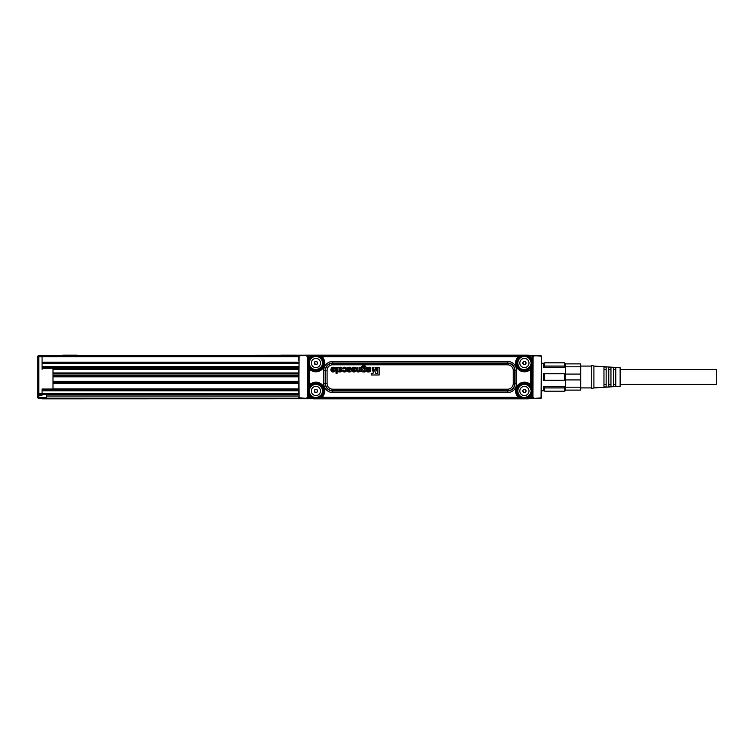 <?xml version="1.0" encoding="UTF-8"?>
<svg xmlns="http://www.w3.org/2000/svg" width="754" height="754" viewBox="0 0 754 754"><rect width="100%" height="100%" fill="white"/><g stroke="black" fill="none" stroke-linecap="round" stroke-linejoin="round"><path stroke-width="1.13" d="M298.867 393.409L298.867 369.13L299.121 397.188M298.867 377L299.121 356.812L298.942 377M298.867 360.591L298.867 356.821M307.208 356.491L306.039 355.586L300.61 355.586L308.461 355.586L299.743 355.586A0.877 0.877 0 0 0 298.867 356.453A0.877 0.877 0 0 1 299.743 355.586A0.877 0.877 0 0 0 298.867 356.453L299.121 356.812M298.867 397.547A0.877 0.877 0 0 0 299.743 398.414A0.877 0.877 0 0 1 298.867 397.547M307.368 356.802L307.415 396.906L307.415 357.094M307.048 356.293L306.115 355.662M299.904 355.586L299.743 355.586A0.877 0.49 90 0 0 299.281 356.152L300.61 355.662M299.234 397.763L306.115 398.338L307.048 397.707M528.761 356.02L306.642 355.879M531.862 355.586L534.19 355.586A0.877 0.877 -90 0 0 533.578 355.841L308.461 355.841L307.613 356.331M540.59 355.586A0.877 0.877 0 0 1 541.457 356.453L540.59 355.586L531.862 356.02M534.19 398.414L306.039 398.414L534.19 398.414A0.877 0.877 -90 0 1 533.578 398.159L532.993 397.584A0.877 0.877 -90 0 1 532.739 396.962L532.72 356.331M544.228 363.23L541.457 363.23L541.457 356.453L541.457 397.547A0.877 0.877 0 0 1 540.59 398.414L528.431 398.414A2.187 1.838 90 0 0 527.329 398.857L491.165 398.857A2.187 2.187 0 0 0 489.855 398.414A2.187 2.187 0 0 1 491.165 398.857L349.168 398.857A2.187 2.187 0 0 1 350.478 398.414A2.187 2.187 0 0 0 349.168 398.857L312.995 398.857A2.187 1.838 90 0 0 311.892 398.414M541.052 397.848L541.457 397.547A0.877 0.877 0 0 1 540.59 398.414L541.052 397.848L534.294 398.414L532.965 397.198M306.115 398.338L299.743 398.414A0.877 0.49 -90 0 1 299.281 397.848M306.039 398.423L306.642 398.121M541.052 356.152L534.209 355.662L533.116 356.491L533.691 355.879M528.431 355.586A2.187 1.838 90 0 1 527.329 355.143L349.168 355.143A2.187 2.187 0 0 0 350.478 355.586A2.187 2.187 90 0 1 349.168 355.143L313.315 355.143M489.855 355.586A2.187 2.187 0 0 0 491.165 355.143A2.187 2.187 0 0 1 489.855 355.586A2.187 2.187 0 0 0 491.165 355.143M311.892 355.586A2.187 1.838 90 0 0 312.995 355.143L38.793 355.586A1.093 1.093 0 0 0 37.7 356.68L37.7 397.33L38.793 398.414L38.793 395.143L37.7 395.143L37.7 397.33L38.793 398.414L46.446 398.414L46.446 394.483L42.073 394.483L298.867 394.483M424.568 355.586L417.867 355.586M445.105 355.36L450.364 355.586M444.172 355.36L439.073 355.586M438.545 355.36L426.274 355.36M422.824 355.36L420.921 355.36M422.004 355.586L419.299 355.36M422.758 355.36L419.281 355.36M415.982 355.586L415.247 355.586M417.537 355.36L416.312 355.586M417.848 355.36L417.085 355.577M414.087 355.36L412.504 355.586M412.485 355.36L411.807 355.586M409.262 355.36L405.558 355.36M403.88 355.586L404.794 355.586M403.899 355.36L396.915 355.36M396.02 355.36L390.515 355.36M393.739 355.36L390.431 355.36M539.723 398.338L534.209 398.338M415.765 398.414L422.457 398.414M450.072 398.64L447.207 398.414M446.585 398.64L449.902 398.64M444.304 398.64L447.207 398.64M436.453 398.414L435.529 398.414M436.434 398.64L443.418 398.64M432.862 398.414L430.741 398.414M432.466 398.64L434.766 398.64M430.779 398.64L429.969 398.64M432.165 398.64L433.795 398.64M426.236 398.64L427.82 398.414M427.838 398.64L428.517 398.414M424.342 398.414L425.086 398.414M422.796 398.64L424.012 398.414M422.476 398.64L423.239 398.414M417.499 398.64L419.431 398.64M418.329 398.414L421.034 398.64M417.565 398.64L420.732 398.64M401.778 398.414L414.078 398.414M396.161 398.64L401.251 398.414M389.969 398.414L395.492 398.64M311.562 356.02L308.461 356.02M533.691 398.121L533.116 397.509M541.08 397.792L541.457 356.821M541.099 356.237L541.212 356.812M532.908 396.906L533.116 356.491M541.212 397.188L541.457 390.77L544.228 390.77M541.457 369.13L541.457 393.409M536 355.586L527.329 355.143L529.299 355.765M528.347 355.143L529.336 355.775L528.384 355.219M527.008 355.143L528.168 355.143M42.073 398.857L311.892 398.772A2.187 2.187 0 0 0 311.44 398.414A2.187 2.187 0 0 1 311.892 398.772L311.892 398.772M539.27 398.414L527.329 398.857L529.299 398.235M528.761 397.98L532.72 397.669M311.562 397.98L307.613 397.669M307.613 357.038L307.613 397.584L306.755 398.159L308.461 397.98M307.613 397.16L307.613 356.84M532.72 396.962L532.72 356.84M533.276 397.707L532.739 396.962L532.739 357.038A0.877 0.877 90 0 1 532.993 356.416L533.276 356.293M311.977 355.143L310.987 355.775M528.431 398.772L529.336 398.225M531.551 386.529L530.788 386.529L530.373 385.53A0.763 0.763 -12.7 0 0 531.513 384.87L531.551 394.191C531.334 396.604 530.024 397.914 527.64 398.15L527.621 398.121C530.005 397.895 531.316 396.585 531.551 394.191L531.57 359.79C531.316 357.424 530.005 356.105 527.621 355.879L519.949 355.879L519.949 356.642L522.871 356.642M530.788 364.55L530.788 367.471L531.551 367.471L531.551 359.809C531.334 357.396 530.024 356.086 527.64 355.86L312.693 355.86C310.299 356.086 308.989 357.396 308.754 359.79L308.782 394.191C308.989 396.604 310.299 397.914 312.693 398.15L527.64 398.15M308.782 386.529L312.062 384.314L309.96 385.52L309.592 384.474L308.82 384.86A0.763 0.763 12.7 0 0 309.96 385.52L308.81 384.87L308.782 394.191C309.008 396.585 310.318 397.895 312.712 398.121L320.375 398.121L320.375 397.358L317.453 397.358M312.693 355.86L312.712 355.879C310.318 356.105 309.008 357.424 308.782 359.809L309.545 359.809L309.545 361.468A6.56 6.56 0 0 1 314.371 356.642L312.712 356.642C310.789 356.831 309.734 357.886 309.545 359.809M530.788 361.468L530.788 359.809C530.599 357.886 529.544 356.831 527.621 356.642L527.64 355.86M518.309 359.488L517.744 359.158L518.941 357.057A0.763 0.763 -102.7 0 0 518.3 355.907L518.941 357.057L519.949 356.642L518.309 359.488A7.05 7.05 0 0 0 527.941 369.121L530.788 367.471L530.364 368.48A0.763 0.763 -167.3 0 1 531.513 369.14L530.373 368.47L528.262 369.686L530.364 368.48L530.741 369.526L530.741 384.474L531.504 384.474L531.504 369.526L528.818 370.638L528.271 369.696A7.7 7.7 0 0 1 517.744 359.158L518.941 357.057L517.904 356.689L517.904 355.926L322.429 355.926L322.429 356.689L321.383 357.057A0.763 0.763 102.7 0 1 322.043 355.916L321.364 357.057L322.599 359.158L323.541 358.612L322.429 356.689L517.904 356.689L516.792 358.612A8.803 8.803 0 0 0 528.818 370.638M531.504 384.474L530.364 385.52L530.741 384.474L528.818 383.362A8.803 8.803 0 0 0 516.792 395.388L517.904 397.311L518.941 396.943L519.949 397.358L519.949 398.121L527.621 398.121L527.621 397.358C529.544 397.169 530.599 396.114 530.788 394.191L531.551 394.191M530.788 389.441L530.788 386.529L527.941 384.879L528.262 384.314L530.373 385.53L528.271 384.304A7.719 7.719 0 0 0 517.734 394.842L518.941 396.943L518.281 398.084A0.763 0.763 -77.3 0 0 518.941 396.943L517.744 394.842L518.309 394.512A7.05 7.05 0 0 1 527.941 384.879M530.788 392.523L530.788 392.532A6.56 6.56 0 0 1 525.953 397.358L527.621 397.358M522.88 397.358L522.871 397.358A6.56 6.56 0 0 1 521.268 385.237A6.56 6.56 0 0 1 530.166 387.848A6.56 6.56 0 0 0 521.268 385.237A6.56 6.56 0 0 0 518.658 394.135C522.362 401.741 534.577 395.077 530.166 387.848M517.904 398.074L517.904 397.311L322.429 397.311L322.429 398.074L518.281 398.084M312.693 398.15L312.712 397.358L314.371 397.358A6.56 6.56 0 0 1 310.158 394.135C313.862 401.741 326.077 395.077 321.666 387.848A6.56 6.56 0 0 0 309.545 389.441L309.545 386.529L312.392 384.879A7.05 7.05 0 0 1 322.024 394.512L322.589 394.842L321.364 396.943A0.763 0.763 77.3 0 0 322.033 398.093L321.383 396.943L322.429 397.311L323.541 395.388A8.803 8.803 0 0 0 311.515 383.362L309.592 384.474L309.592 369.526L308.82 369.14L309.96 368.48A0.763 0.763 167.3 0 0 308.81 369.13L308.782 367.471L309.545 367.471L309.96 368.48L312.062 369.686L309.96 368.48L309.592 369.526L311.515 370.638A8.803 8.803 0 0 0 323.541 358.612M323.541 395.388L322.599 394.842L321.383 396.943L320.375 397.358L322.024 394.512M309.545 392.532L309.545 394.191C309.734 396.114 310.789 397.169 312.712 397.358M312.712 356.642L312.712 355.879L320.375 355.879L322.589 359.158L322.024 359.488A7.05 7.05 0 0 1 312.392 369.121L309.545 367.471L309.545 364.559M527.621 356.642L525.953 356.642A6.56 6.56 0 0 1 530.166 359.865A6.56 6.56 0 0 0 521.268 357.255A6.56 6.56 0 0 0 518.658 366.152C522.362 373.767 534.577 367.094 530.166 359.865M310.158 394.135A6.56 6.56 0 0 1 312.769 385.237A6.56 6.56 0 0 1 321.666 387.848A6.56 6.56 0 0 1 319.074 396.727M319.036 396.755A6.56 6.56 0 0 1 317.462 397.358M321.666 359.865A6.56 6.56 0 0 1 319.055 368.763A6.56 6.56 0 0 1 310.158 366.152C313.862 373.767 326.077 367.094 321.666 359.865A6.56 6.56 0 0 0 312.769 357.255A6.56 6.56 0 0 0 310.158 366.152M520.383 365.209A4.59 4.59 0 0 1 522.211 358.989A4.59 4.59 0 0 1 528.441 360.817A4.59 4.59 0 0 1 526.612 367.038A4.59 4.59 0 0 1 520.383 365.209M528.441 388.791A4.59 4.59 0 0 1 526.612 395.011A4.59 4.59 0 0 1 520.383 393.192A4.59 4.59 0 0 1 522.211 386.962A4.59 4.59 0 0 1 528.441 388.791M311.892 393.192A4.59 4.59 0 0 1 313.711 386.962A4.59 4.59 0 0 1 319.941 388.791A4.59 4.59 0 0 1 318.113 395.011A4.59 4.59 0 0 1 311.892 393.192M311.892 365.209A4.59 4.59 0 0 1 313.711 358.989A4.59 4.59 0 0 1 319.941 360.817A4.59 4.59 0 0 1 318.113 367.038A4.59 4.59 0 0 1 311.892 365.209M526.047 363.013A1.64 1.64 0 0 0 524.416 361.373A1.64 1.64 0 0 0 522.776 363.013A1.64 1.64 0 0 0 524.416 364.653A1.64 1.64 0 0 0 526.047 363.013M526.047 390.987A1.64 1.64 0 0 0 524.416 389.347A1.64 1.64 0 0 0 522.776 390.987A1.64 1.64 0 0 0 524.416 392.627A1.64 1.64 0 0 0 526.047 390.987M317.557 390.987A1.64 1.64 0 0 0 315.917 389.347A1.64 1.64 0 0 0 314.277 390.987A1.64 1.64 0 0 0 315.917 392.627A1.64 1.64 0 0 0 317.557 390.987M317.557 363.013A1.64 1.64 0 0 0 315.917 361.373A1.64 1.64 0 0 0 314.277 363.013A1.64 1.64 0 0 0 315.917 364.653A1.64 1.64 0 0 0 317.557 363.013M522.776 363.013L524.416 364.653L525.83 363.833L525.83 362.193L524.416 361.373L522.993 362.193L523.022 363.569M362.778 367.641L362.947 367.98A1.159 1.159 0 0 1 363.362 367.679A1.866 1.866 0 0 1 364.135 367.509A2.488 2.488 0 0 1 364.427 367.528A1.951 1.951 0 0 1 365.926 368.885A3.214 3.214 0 0 1 366.039 369.752A2.884 2.884 0 0 1 365.916 370.582A2.385 2.385 0 0 1 365.549 371.288A1.772 1.772 0 0 1 363.353 371.788A1.14 1.14 0 0 1 362.947 371.458A1.697 1.697 0 0 1 362.863 371.336L362.891 371.449A1.734 1.734 0 0 0 363.108 371.675A1.178 1.178 0 0 0 363.588 371.92A1.753 1.753 0 0 0 365.85 370.845A2.413 2.413 0 0 0 366.058 370.035A2.922 2.922 0 0 0 366.076 369.752A3.647 3.647 0 0 0 365.963 368.876A2.309 2.309 0 0 0 365.615 368.15A1.64 1.64 0 0 0 364.436 367.49A2.526 2.526 0 0 0 364.135 367.471A1.913 1.913 0 0 0 363.353 367.641A1.31 1.31 0 0 0 362.891 367.999L362.815 367.641A4.401 4.401 0 0 0 362.815 367.594L362.778 367.594A4.373 4.373 0 0 1 362.778 367.641L362.815 367.641M362.542 371.863L361.581 371.59L361.581 367.66A2.479 2.479 0 0 1 361.609 367.349A3.742 3.742 0 0 1 361.656 367.047A1.461 1.461 0 0 1 362.306 366.086A2.394 2.394 0 0 1 363.089 365.747A3.289 3.289 0 0 1 363.503 365.681A4.769 4.769 0 0 1 363.928 365.662A2.762 2.762 0 0 1 364.606 365.747A2.29 2.29 0 0 1 365.238 366.001A1.574 1.574 0 0 1 365.549 366.312A1.536 1.536 0 0 0 365.238 366.001L365.238 366.001A2.026 2.026 0 0 0 364.917 365.888L364.927 365.85M365.709 366.463A1.593 1.593 0 0 0 365.567 366.284A1.555 1.555 0 0 1 365.841 366.821L365.869 366.812A1.301 1.301 0 0 0 365.709 366.463L365.681 366.482M364.597 366.991A0.943 0.943 0 0 0 364.578 366.953L364.625 366.981A0.98 0.98 0 0 0 364.342 366.651A1.074 1.074 0 0 0 362.825 367.452A1.649 1.649 0 0 0 362.815 367.594M364.578 366.953A0.65 0.65 0 0 0 364.323 366.68A1.037 1.037 0 0 0 363.767 366.519A1.508 1.508 0 0 0 363.428 366.557A0.895 0.895 0 0 0 362.806 367.283A1.423 1.423 0 0 0 362.778 367.594M377.622 373.447L375.812 373.409L374.191 369.592L372.966 373.409L371.119 373.72L371.392 375.011L379.13 375.011L379.13 367.33L377.669 367.613L377.66 373.475L375.85 373.447M376.472 367.613L375.002 367.698L376.142 370.968L376.472 367.613L376.142 370.968M373.777 367.698L372.306 367.613L372.627 371.006L373.777 367.698L372.306 370.959M367.763 367.745L367.763 367.745A1.678 1.678 0 0 1 368.386 367.387A2.799 2.799 0 0 1 369.498 367.283A2.036 2.036 0 0 1 369.79 367.349A1.517 1.517 0 0 1 370.685 368.291A1.697 1.697 0 0 1 370.657 369.008A0.98 0.98 0 0 1 370.233 369.611A1.451 1.451 0 0 1 369.752 369.828A5.231 5.231 0 0 1 369.206 369.95A9.783 9.783 0 0 1 368.932 369.988A9.123 9.123 0 0 1 368.659 370.016L368.668 370.054A9.161 9.161 0 0 0 368.942 370.016A9.821 9.821 0 0 0 369.206 369.978A5.08 5.08 0 0 0 369.762 369.865A1.706 1.706 0 0 0 370.252 369.639A1.093 1.093 0 0 0 370.695 369.017A1.734 1.734 0 0 0 370.723 368.282A1.235 1.235 0 0 0 369.799 367.311A2.064 2.064 0 0 0 369.196 367.236A2.837 2.837 0 0 0 368.376 367.358A1.659 1.659 0 0 0 367.782 367.679L367.716 367.65A1.828 1.828 0 0 0 367.698 367.566L366.708 367.349M368.668 370.054A3.902 3.902 0 0 0 368.433 370.082A2.705 2.705 0 0 0 368.197 370.129A1.046 1.046 0 0 0 368.027 370.186L367.782 370.563A0.971 0.971 0 0 0 367.811 370.742L367.839 370.827A0.49 0.49 0 0 0 367.886 370.893L367.999 370.996A0.584 0.584 0 0 0 368.244 371.081A1.876 1.876 0 0 0 368.536 371.1A1.357 1.357 0 0 0 368.979 371.015A0.509 0.509 0 0 0 369.29 370.638L369.29 370.638M370.299 370.431L369.554 370.431L370.534 370.761A1.423 1.423 0 0 1 370.478 370.959A1.461 1.461 0 0 0 370.572 370.761L370.299 370.431M370.384 371.194A1.197 1.197 0 0 0 370.506 370.968A1.159 1.159 0 0 1 369.875 371.637A1.951 1.951 0 0 1 369.215 371.882A3.808 3.808 0 0 1 368.847 371.939A3.836 3.836 0 0 0 369.224 371.911A2.375 2.375 0 0 0 369.894 371.665A1.527 1.527 0 0 0 370.384 371.194L370.355 371.175M368.48 371.986A3.761 3.761 0 0 0 368.857 371.967A3.732 3.732 0 0 1 368.48 371.958A4.863 4.863 0 0 1 368.141 371.939A4.892 4.892 0 0 0 368.48 371.986L368.48 371.958M367.792 371.939A5.184 5.184 0 0 0 368.141 371.976A5.155 5.155 0 0 1 367.801 371.911A2.262 2.262 0 0 1 367.17 371.722A1.319 1.319 0 0 1 366.708 371.336A0.839 0.839 0 0 1 366.595 371.138A0.877 0.877 0 0 0 366.972 371.647A1.357 1.357 0 0 0 367.16 371.75A1.989 1.989 0 0 0 367.792 371.939L367.801 371.911M366.529 370.685L366.491 370.685A1.555 1.555 0 0 0 366.567 371.147A1.074 1.074 0 0 1 366.529 370.685L366.529 368.367A5.005 5.005 0 0 0 366.519 368.084A4.383 4.383 0 0 0 366.491 367.792A1.819 1.819 0 0 0 366.472 367.669M366.491 370.685L366.491 368.367A4.967 4.967 0 0 0 366.482 368.084A4.345 4.345 0 0 0 366.453 367.801A1.781 1.781 0 0 0 366.435 367.669M359.658 371.59L360.883 371.59L360.883 367.622L359.865 367.349M359.611 371.298A1.621 1.621 0 0 1 359.055 371.779A1.904 1.904 0 0 1 358.301 371.958A3.054 3.054 0 0 1 358.027 371.939A2.196 2.196 0 0 1 357.754 371.901A1.47 1.47 0 0 1 356.746 370.874A3.186 3.186 0 0 1 356.689 370.497A4.119 4.119 0 0 1 356.67 370.12L356.642 370.12A4.147 4.147 0 0 0 356.651 370.497A3.214 3.214 0 0 0 356.708 370.883A1.753 1.753 0 0 0 356.972 371.468A1.112 1.112 0 0 0 357.745 371.939A2.234 2.234 0 0 0 358.027 371.976A3.091 3.091 0 0 0 358.301 371.986A1.715 1.715 0 0 0 359.074 371.807A1.367 1.367 0 0 0 359.573 371.402M356.642 370.12L356.915 367.349L357.933 367.622L357.933 369.894A3.073 3.073 0 0 0 357.933 370.063A2.366 2.366 0 0 0 357.952 370.233A1.734 1.734 0 0 0 357.98 370.393A1.188 1.188 0 0 0 358.093 370.695A0.49 0.49 0 0 0 358.546 370.949A1.206 1.206 0 0 0 359.14 370.864A0.66 0.66 0 0 0 359.469 370.506A1.235 1.235 0 0 0 359.535 370.318A1.876 1.876 0 0 0 359.573 370.12A2.686 2.686 0 0 0 359.592 369.912A3.563 3.563 0 0 0 359.592 369.714L359.592 367.622L359.63 369.714A3.6 3.6 0 0 1 359.62 369.922L359.62 369.922A2.724 2.724 0 0 1 359.601 370.12A1.913 1.913 0 0 1 359.564 370.318A1.272 1.272 0 0 1 359.404 370.695A0.669 0.669 0 0 1 359.158 370.893L359.158 370.893A0.858 0.858 0 0 1 358.838 370.977L358.838 370.977A1.47 1.47 0 0 1 358.678 370.987L358.678 370.987A1.235 1.235 0 0 1 358.536 370.977L358.536 370.977A0.867 0.867 0 0 1 358.159 370.827L358.178 370.798M354.908 369.224L354.908 369.224A2.328 2.328 0 0 0 354.898 369.13A1.725 1.725 0 0 0 354.814 368.772A0.943 0.943 0 0 0 354.022 368.225A1.734 1.734 0 0 0 353.635 368.235A1.027 1.027 0 0 0 352.995 368.621A0.5 0.5 0 0 0 352.976 368.659L351.948 368.414L352.976 368.659M352.005 368.216A2.564 2.564 0 0 0 351.911 368.404A2.526 2.526 0 0 1 352.193 367.999A1.725 1.725 0 0 1 353.098 367.387A2.309 2.309 0 0 1 353.626 367.283A3.073 3.073 0 0 1 353.899 367.264A3.11 3.11 0 0 0 353.353 367.283A2.347 2.347 0 0 0 352.589 367.584A1.593 1.593 0 0 0 352.165 367.98A2.121 2.121 0 0 0 352.005 368.216L352.005 368.216M354.22 367.245A3.044 3.044 0 0 0 353.899 367.236A3.016 3.016 0 0 1 354.22 367.283A2.535 2.535 0 0 1 355.106 367.556A1.942 1.942 0 0 1 356.011 368.649A2.413 2.413 0 0 0 355.586 367.886A1.923 1.923 0 0 0 354.55 367.302A2.573 2.573 0 0 0 354.22 367.245L354.22 367.283M356.133 368.951A2.479 2.479 0 0 0 356.048 368.64A2.441 2.441 0 0 1 356.152 369.281A2.733 2.733 0 0 0 356.133 368.951L356.133 368.951M356.208 369.601A3.139 3.139 0 0 0 356.19 369.281A3.11 3.11 0 0 1 356.152 369.922A2.893 2.893 0 0 0 356.208 369.601L356.171 369.601M356.133 370.233A2.611 2.611 0 0 0 356.19 369.922A2.573 2.573 0 0 1 356.011 370.534A2.479 2.479 0 0 0 356.133 370.233L356.133 370.233M355.916 370.817A2.394 2.394 0 0 0 356.039 370.544A2.356 2.356 0 0 1 355.728 371.053A2.187 2.187 0 0 0 355.916 370.817L355.888 370.798M355.568 371.298A2.139 2.139 0 0 0 355.756 371.072A2.111 2.111 0 0 1 354.21 371.939A2.639 2.639 0 0 1 353.56 371.929A2.111 2.111 0 0 1 352.646 371.571A2.149 2.149 0 0 0 353.551 371.967A2.658 2.658 0 0 0 354.531 371.911A2.149 2.149 0 0 0 355.568 371.298L355.568 371.298M352.391 371.402A1.979 1.979 0 0 0 352.627 371.599A1.942 1.942 0 0 1 352.043 370.883A2.347 2.347 0 0 0 352.391 371.402L352.391 371.402M351.882 370.61A2.432 2.432 0 0 0 352.014 370.893A2.394 2.394 0 0 1 351.826 370.299A3.007 3.007 0 0 1 351.76 369.969A3.044 3.044 0 0 0 351.882 370.61L351.92 370.6M354.87 369.272L351.694 369.554A3.412 3.412 0 0 0 351.722 369.978A3.12 3.12 0 0 1 351.732 369.554L354.898 369.309M350.101 368.602L350.139 368.593A0.66 0.66 0 0 1 350.148 368.64L350.148 368.64A0.631 0.631 0 0 0 349.573 368.15A1.31 1.31 0 0 0 348.838 368.178A0.829 0.829 0 0 0 348.536 368.395L348.471 368.555A0.566 0.566 0 0 0 348.461 368.649L348.565 368.885A0.5 0.5 0 0 0 348.725 368.989A0.98 0.98 0 0 0 348.81 369.026A4.27 4.27 0 0 0 349.14 369.14A8.52 8.52 0 0 0 349.479 369.224A12.403 12.403 0 0 0 349.79 369.29L349.79 369.328A4.373 4.373 0 0 1 349.884 369.347A6.089 6.089 0 0 1 350.337 369.479A5.985 5.985 0 0 0 349.894 369.319A4.401 4.401 0 0 0 349.79 369.29M350.591 369.535A1.979 1.979 0 0 0 350.346 369.441A1.942 1.942 0 0 1 350.789 369.696A1.084 1.084 0 0 1 351.025 369.903A1.065 1.065 0 0 0 350.808 369.667A1.687 1.687 0 0 0 350.591 369.535L350.572 369.573M351.138 370.007A1.103 1.103 0 0 0 351.053 369.884A1.065 1.065 0 0 1 351.232 370.525A1.885 1.885 0 0 1 351.213 370.77A1.357 1.357 0 0 1 351.166 371.006A1.395 1.395 0 0 0 351.251 370.77A1.913 1.913 0 0 0 351.27 370.525A1.272 1.272 0 0 0 351.138 370.007L351.138 370.007M351.091 371.251A1.065 1.065 0 0 0 351.194 371.015A1.037 1.037 0 0 1 350.619 371.665A1.791 1.791 0 0 1 349.997 371.892A2.205 2.205 0 0 0 350.638 371.694A1.301 1.301 0 0 0 351.091 371.251L351.091 371.251M349.649 371.976A3.798 3.798 0 0 0 350.007 371.92A3.77 3.77 0 0 1 348.593 371.882A2.102 2.102 0 0 1 348.178 371.75A1.885 1.885 0 0 0 348.584 371.92A3.468 3.468 0 0 0 349.291 371.986A3.949 3.949 0 0 0 349.649 371.976L349.649 371.976M347.962 371.684A1.744 1.744 0 0 0 348.159 371.788A1.706 1.706 0 0 1 347.537 371.213A1.169 1.169 0 0 1 347.377 370.827A1.508 1.508 0 0 0 347.962 371.684L347.962 371.684M347.613 370.497L348.518 370.704L347.613 370.534M348.574 370.742L348.536 370.761A0.669 0.669 0 0 1 348.518 370.704L348.555 370.695A0.631 0.631 0 0 0 348.621 370.836L348.772 370.977A1.008 1.008 0 0 0 349.14 371.091A1.489 1.489 0 0 0 349.441 371.1A2.243 2.243 0 0 0 349.545 371.091A0.801 0.801 0 0 0 349.809 371.006L349.865 370.478A0.745 0.745 0 0 0 349.564 370.318A3.308 3.308 0 0 0 349.347 370.252A4.628 4.628 0 0 0 349.121 370.205L349.13 370.167A19.086 19.086 0 0 1 348.876 370.12A23.27 23.27 0 0 1 348.621 370.054A23.308 23.308 0 0 0 348.866 370.148A19.123 19.123 0 0 0 349.121 370.205M348.348 370.026A5.344 5.344 0 0 0 348.612 370.091A5.306 5.306 0 0 1 348.103 369.912A1.866 1.866 0 0 1 347.651 369.686A1.64 1.64 0 0 0 348.084 369.941A5.08 5.08 0 0 0 348.348 370.026L348.357 369.988M347.5 369.611A1.169 1.169 0 0 0 347.632 369.714A1.131 1.131 0 0 1 347.208 368.81A1.894 1.894 0 0 1 347.226 368.555A1.423 1.423 0 0 1 347.283 368.301A1.461 1.461 0 0 0 347.17 368.81A1.414 1.414 0 0 0 347.226 369.177A0.877 0.877 0 0 0 347.5 369.611L347.528 369.583M347.358 368.056A1.188 1.188 0 0 0 347.245 368.291A1.15 1.15 0 0 1 347.848 367.594A1.451 1.451 0 0 0 347.358 368.056L347.387 368.075M348.489 367.311A2.177 2.177 0 0 0 348.263 367.368A2.139 2.139 0 0 1 348.499 367.339A3.761 3.761 0 0 1 349.243 367.264A3.874 3.874 0 0 0 348.489 367.311L348.499 367.339M349.63 367.255A3.808 3.808 0 0 0 349.243 367.236A3.77 3.77 0 0 1 349.997 367.349A2.253 2.253 0 0 1 350.233 367.405A2.29 2.29 0 0 0 350.007 367.311A3.676 3.676 0 0 0 349.63 367.255L349.62 367.283M350.459 367.462A2.017 2.017 0 0 0 350.242 367.368A1.989 1.989 0 0 1 350.657 367.603A1.48 1.48 0 0 1 350.836 367.735A1.517 1.517 0 0 0 350.459 367.462L350.459 367.462M351.025 367.877A1.489 1.489 0 0 0 350.864 367.707A1.451 1.451 0 0 1 351.307 368.546L351.336 368.536A1.536 1.536 0 0 0 351.025 367.877L350.996 367.895M351.072 368.857L350.384 368.857L351.072 368.857M343.749 370.431L342.486 370.563A1.697 1.697 0 0 0 343.57 371.807A2.234 2.234 0 0 0 343.796 371.882A2.762 2.762 0 0 0 344.908 371.967A2.46 2.46 0 0 0 346.812 370.195A2.988 2.988 0 0 0 346.878 369.545A2.865 2.865 0 0 0 346.812 368.913A2.319 2.319 0 0 0 344.917 367.255A2.809 2.809 0 0 0 344.286 367.245A2.63 2.63 0 0 0 343.664 367.387A2.008 2.008 0 0 0 342.476 368.772A2.941 2.941 0 0 0 342.476 368.781L342.505 368.791A2.903 2.903 0 0 1 342.514 368.781A2.337 2.337 0 0 1 342.74 368.206A1.772 1.772 0 0 1 343.975 367.33A2.592 2.592 0 0 1 344.286 367.283A3.063 3.063 0 0 1 344.908 367.283A2.413 2.413 0 0 1 346.011 367.716A1.932 1.932 0 0 1 346.774 368.923A2.479 2.479 0 0 1 346.849 369.545A3.327 3.327 0 0 1 346.783 370.186A2.724 2.724 0 0 1 346.586 370.779A2.13 2.13 0 0 1 344.898 371.939A2.941 2.941 0 0 1 343.805 371.854A2.205 2.205 0 0 1 343.155 371.534A1.697 1.697 0 0 1 342.514 370.553L343.711 370.44A1.008 1.008 0 0 0 345.473 370.318A1.536 1.536 0 0 0 345.539 370.082A2.545 2.545 0 0 0 345.539 369.102A1.612 1.612 0 0 0 345.37 368.659A0.952 0.952 0 0 0 343.72 368.857A1.48 1.48 0 0 0 343.701 368.913L343.664 368.904A1.517 1.517 0 0 1 343.786 368.621A0.99 0.99 0 0 1 345.209 368.404L345.209 368.404A0.943 0.943 0 0 1 345.398 368.64L345.398 368.64A1.433 1.433 0 0 1 345.568 369.092A2.507 2.507 0 0 1 345.568 370.091A1.565 1.565 0 0 1 345.398 370.553L345.398 370.553A1.112 1.112 0 0 1 345.304 370.685L345.304 370.685A1.046 1.046 0 0 1 345.191 370.798L345.191 370.798A1.065 1.065 0 0 1 344.578 371.034L344.578 371.034A1.404 1.404 0 0 1 344.258 370.987L344.258 370.987A0.848 0.848 0 0 1 344.097 370.93L344.097 370.93A0.707 0.707 0 0 1 343.965 370.845L343.965 370.845A0.707 0.707 0 0 1 343.711 370.44L343.749 370.431M339.112 367.745L339.112 367.745A1.678 1.678 0 0 1 339.734 367.387A2.799 2.799 0 0 1 340.846 367.283A2.036 2.036 0 0 1 341.138 367.349A1.517 1.517 0 0 1 342.033 368.291A1.697 1.697 0 0 1 342.005 369.008A0.98 0.98 0 0 1 341.581 369.611A1.451 1.451 0 0 1 341.1 369.828A5.231 5.231 0 0 1 340.554 369.95A9.783 9.783 0 0 1 340.28 369.988A9.123 9.123 0 0 1 340.007 370.016L340.016 370.054A9.161 9.161 0 0 0 340.29 370.016A9.821 9.821 0 0 0 340.554 369.978A5.08 5.08 0 0 0 341.11 369.865A1.706 1.706 0 0 0 341.6 369.639A1.093 1.093 0 0 0 342.043 369.017A1.734 1.734 0 0 0 342.071 368.282A1.235 1.235 0 0 0 341.147 367.311A2.064 2.064 0 0 0 340.544 367.236A2.837 2.837 0 0 0 339.724 367.358A1.659 1.659 0 0 0 339.13 367.679L339.064 367.65A1.828 1.828 0 0 0 339.046 367.566L338.056 367.349M340.016 370.054A3.902 3.902 0 0 0 339.781 370.082A2.705 2.705 0 0 0 339.545 370.129A1.046 1.046 0 0 0 339.375 370.186L339.13 370.563A0.971 0.971 0 0 0 339.159 370.742L339.187 370.827A0.49 0.49 0 0 0 339.234 370.893L339.347 370.996A0.584 0.584 0 0 0 339.592 371.081A1.876 1.876 0 0 0 339.884 371.1A1.357 1.357 0 0 0 340.327 371.015A0.509 0.509 0 0 0 340.638 370.638L340.638 370.638M341.647 370.431L340.902 370.431L341.647 370.431M341.854 370.968A1.461 1.461 0 0 0 341.911 370.761A1.423 1.423 0 0 1 341.223 371.637A1.951 1.951 0 0 1 340.563 371.882A3.808 3.808 0 0 1 340.195 371.939A3.836 3.836 0 0 0 340.572 371.911A2.375 2.375 0 0 0 341.242 371.665A1.527 1.527 0 0 0 341.854 370.968L341.854 370.968M339.828 371.986A3.761 3.761 0 0 0 340.205 371.967A3.732 3.732 0 0 1 339.828 371.958A4.863 4.863 0 0 1 339.488 371.939A4.892 4.892 0 0 0 339.828 371.986L339.828 371.958M339.14 371.939A5.184 5.184 0 0 0 339.488 371.976A5.155 5.155 0 0 1 339.149 371.911A2.262 2.262 0 0 1 338.518 371.722A1.319 1.319 0 0 1 338.056 371.336A0.839 0.839 0 0 1 337.943 371.138A0.877 0.877 0 0 0 338.32 371.647A1.357 1.357 0 0 0 338.508 371.75A1.989 1.989 0 0 0 339.14 371.939L339.149 371.911M337.877 370.685L337.839 370.685A1.555 1.555 0 0 0 337.915 371.147A1.074 1.074 0 0 1 337.877 370.685L337.877 368.367A5.005 5.005 0 0 0 337.867 368.084A4.383 4.383 0 0 0 337.839 367.792A1.819 1.819 0 0 0 337.82 367.669M337.839 370.685L337.839 368.367A4.967 4.967 0 0 0 337.83 368.084A4.345 4.345 0 0 0 337.801 367.801A1.781 1.781 0 0 0 337.783 367.669M337.142 367.622L335.85 367.622L336.124 373.569L337.142 373.287L337.142 367.622L336.124 367.349M337.104 367.622L337.104 373.287L336.124 373.532L336.124 367.377M334.079 369.309L334.088 369.224A2.337 2.337 0 0 0 334.079 369.13A1.725 1.725 0 0 0 333.994 368.772A0.933 0.933 0 0 0 333.202 368.225A1.734 1.734 0 0 0 332.816 368.235A1.027 1.027 0 0 0 332.165 368.621A0.5 0.5 0 0 0 332.146 368.659L331.119 368.414L332.118 368.64A0.537 0.537 0 0 1 332.26 368.47A1.263 1.263 0 0 1 332.589 368.263L332.589 368.263A1.065 1.065 0 0 1 333.032 368.178A1.772 1.772 0 0 1 333.372 368.216L333.372 368.216A1.093 1.093 0 0 1 333.937 368.593L333.937 368.593A0.971 0.971 0 0 1 334.079 368.942A1.762 1.762 0 0 1 334.107 369.121A2.366 2.366 0 0 1 334.126 369.262L330.865 369.554A3.393 3.393 0 0 0 330.959 370.308A2.677 2.677 0 0 0 331.364 371.166A1.998 1.998 0 0 0 332.731 371.967A2.658 2.658 0 0 0 333.711 371.911A2.149 2.149 0 0 0 335.36 369.922A2.912 2.912 0 0 0 335.219 368.64A2.403 2.403 0 0 0 334.757 367.886A1.923 1.923 0 0 0 333.72 367.302A2.573 2.573 0 0 0 333.4 367.245A3.044 3.044 0 0 0 332.523 367.283A2.347 2.347 0 0 0 331.76 367.584A1.593 1.593 0 0 0 331.336 367.98A2.121 2.121 0 0 0 331.091 368.404A2.526 2.526 0 0 1 331.364 367.999A1.725 1.725 0 0 1 332.269 367.387A2.309 2.309 0 0 1 332.806 367.283A3.073 3.073 0 0 1 333.391 367.283A2.535 2.535 0 0 1 334.286 367.556A1.942 1.942 0 0 1 335.191 368.649A2.441 2.441 0 0 1 335.332 369.281A3.11 3.11 0 0 1 335.332 369.922A2.573 2.573 0 0 1 332.731 371.929A2.111 2.111 0 0 1 331.091 370.6A2.639 2.639 0 0 1 330.931 369.969A3.12 3.12 0 0 1 330.902 369.554L331.147 369.309M334.041 369.272L331.147 369.272M314.277 363.013L315.917 364.653L317.33 363.833L317.33 362.193L315.917 361.373L314.493 362.193L314.522 363.569M362.542 371.835L361.618 371.59L361.618 367.66A2.441 2.441 0 0 1 361.637 367.358A3.704 3.704 0 0 1 361.694 367.047A1.423 1.423 0 0 1 362.325 366.114A2.366 2.366 0 0 1 363.098 365.775A3.252 3.252 0 0 1 363.513 365.718A4.731 4.731 0 0 1 363.928 365.699A2.724 2.724 0 0 1 364.597 365.784A2.253 2.253 0 0 1 364.917 365.888M375.831 373.475L374.229 369.601L372.985 373.447L371.147 373.72L371.392 374.974L379.13 374.974L379.13 367.368L377.697 367.613L377.66 373.475M376.18 370.959L375.04 367.688L376.434 367.613M372.344 370.959L372.344 367.613L373.739 367.688M368.659 370.016A3.94 3.94 0 0 0 368.423 370.044A2.743 2.743 0 0 0 368.188 370.091A1.074 1.074 0 0 0 368.018 370.148A0.669 0.669 0 0 0 368.009 370.148L367.745 370.563A1.008 1.008 0 0 0 367.773 370.742L367.811 370.845A0.518 0.518 0 0 0 367.858 370.921L367.99 371.025A0.613 0.613 0 0 0 368.235 371.109A1.913 1.913 0 0 0 368.536 371.138A1.395 1.395 0 0 0 368.998 371.043A0.547 0.547 0 0 0 369.319 370.638M367.688 367.716A1.819 1.819 0 0 0 367.66 367.566L366.708 367.377M356.67 370.12L356.915 367.349M357.952 370.233L357.914 370.233A2.403 2.403 0 0 1 357.896 370.063L357.896 370.063A3.11 3.11 0 0 1 357.896 369.894L357.896 367.622L356.915 367.377M357.914 370.233A1.762 1.762 0 0 0 357.943 370.402A1.216 1.216 0 0 0 358.065 370.714A0.528 0.528 0 0 0 358.159 370.827M359.686 371.59L360.855 371.59L360.855 367.622L359.865 367.377M354.946 369.262A2.366 2.366 0 0 0 354.936 369.121A1.762 1.762 0 0 0 354.851 368.763A0.971 0.971 0 0 0 354.022 368.188A1.772 1.772 0 0 0 353.635 368.197A1.065 1.065 0 0 0 352.966 368.602A0.537 0.537 0 0 0 352.938 368.64M350.139 368.593A0.566 0.566 0 0 0 349.583 368.122A1.348 1.348 0 0 0 348.829 368.141A0.858 0.858 0 0 0 348.508 368.376L348.442 368.546A0.594 0.594 0 0 0 348.433 368.649L348.546 368.913A0.528 0.528 0 0 0 348.706 369.017A1.018 1.018 0 0 0 348.8 369.055A4.307 4.307 0 0 0 349.13 369.168A8.558 8.558 0 0 0 349.47 369.253A12.441 12.441 0 0 0 349.79 369.328M348.536 370.761A0.537 0.537 0 0 0 348.593 370.855L348.763 371.006A1.037 1.037 0 0 0 349.13 371.119A1.527 1.527 0 0 0 349.441 371.128A2.281 2.281 0 0 0 349.554 371.119A0.829 0.829 0 0 0 349.828 371.034L349.884 370.459A0.782 0.782 0 0 0 349.573 370.289A3.346 3.346 0 0 0 349.356 370.223A4.665 4.665 0 0 0 349.13 370.167M340.007 370.016A3.94 3.94 0 0 0 339.771 370.044A2.743 2.743 0 0 0 339.536 370.091A1.074 1.074 0 0 0 339.366 370.148A0.669 0.669 0 0 0 339.357 370.148L339.093 370.563A1.008 1.008 0 0 0 339.121 370.742L339.159 370.845A0.518 0.518 0 0 0 339.206 370.921L339.328 371.025A0.613 0.613 0 0 0 339.583 371.109A1.913 1.913 0 0 0 339.884 371.138A1.395 1.395 0 0 0 340.346 371.043A0.547 0.547 0 0 0 340.667 370.638M339.036 367.716A1.819 1.819 0 0 0 339.008 367.566L338.056 367.377M523.022 391.552L524.416 392.627L525.83 391.807L525.83 390.167L524.416 389.347L522.993 390.167L523.022 391.552M314.522 391.552L315.917 392.627L317.33 391.807L317.33 390.167L315.917 389.347L314.493 390.167L314.522 391.552M364.295 368.555A0.707 0.707 0 0 0 363.042 368.81A1.178 1.178 0 0 0 362.797 369.432A1.706 1.706 0 0 0 362.778 369.658A2.733 2.733 0 0 0 362.834 370.186A1.433 1.433 0 0 0 363.004 370.619A0.905 0.905 0 0 0 363.748 371.025A0.905 0.905 0 0 1 363.814 370.996A0.895 0.895 0 0 0 364.757 370.242A1.923 1.923 0 0 0 364.813 369.762A2.432 2.432 0 0 0 364.766 369.29A1.395 1.395 0 0 0 364.295 368.555A0.679 0.679 0 0 0 362.957 369.008A1.263 1.263 0 0 0 362.815 369.658A2.705 2.705 0 0 0 362.863 370.176A1.395 1.395 0 0 0 363.032 370.6A0.877 0.877 0 0 0 363.748 370.996L363.748 370.996A0.877 0.877 0 0 1 363.805 371.025A0.858 0.858 0 0 0 364.729 370.233A1.885 1.885 0 0 0 364.776 369.762A2.394 2.394 0 0 0 364.729 369.29A1.357 1.357 0 0 0 364.276 368.583L364.295 368.555M368.47 369.309L368.47 369.347A4.147 4.147 0 0 0 368.291 369.366A2.846 2.846 0 0 0 368.112 369.403A1.819 1.819 0 0 0 367.943 369.451A0.631 0.631 0 0 0 367.811 369.507L367.848 369.451A0.669 0.669 0 0 1 367.933 369.422A1.847 1.847 0 0 1 368.112 369.366A2.884 2.884 0 0 1 368.291 369.337A4.175 4.175 0 0 1 368.47 369.309A5.306 5.306 0 0 0 368.734 369.272A2.102 2.102 0 0 0 369.026 369.196A0.858 0.858 0 0 0 369.3 369.036L369.328 369.064A0.566 0.566 0 0 0 369.488 368.565L369.451 368.574A4.401 4.401 0 0 1 369.441 368.527A0.49 0.49 0 0 0 369.403 368.32L369.356 368.263A0.528 0.528 0 0 0 369.026 368.103A1.48 1.48 0 0 0 368.546 368.084A1.169 1.169 0 0 0 367.971 368.376A0.697 0.697 0 0 0 367.763 368.876L367.801 368.876A1.131 1.131 0 0 1 367.792 368.932A1.357 1.357 0 0 0 367.782 369.102L367.745 369.102A1.395 1.395 0 0 1 367.763 368.932A1.093 1.093 0 0 0 367.763 368.876M368.178 368.197L368.197 368.225A0.679 0.679 0 0 1 368.367 368.159L368.357 368.122A1.131 1.131 0 0 1 368.546 368.122A1.734 1.734 0 0 1 368.734 368.112L368.734 368.075A1.555 1.555 0 0 1 369.017 368.141A0.735 0.735 0 0 1 369.328 368.291L369.479 368.499A0.679 0.679 0 0 0 369.479 368.499A4.373 4.373 0 0 0 369.488 368.565M368.47 369.347A5.344 5.344 0 0 0 368.734 369.309A2.139 2.139 0 0 0 369.036 369.234A0.886 0.886 0 0 0 369.328 369.064M354.946 370.129L352.966 370.139A2.168 2.168 0 0 0 353.023 370.337A1.48 1.48 0 0 0 353.117 370.572A1.008 1.008 0 0 0 354.182 371.015A0.867 0.867 0 0 0 354.889 370.374A1.734 1.734 0 0 0 354.927 370.233A1.15 1.15 0 0 0 354.946 370.129L353.013 370.176A2.13 2.13 0 0 0 353.051 370.327A1.442 1.442 0 0 0 353.145 370.563A0.971 0.971 0 0 0 354.173 370.977A0.829 0.829 0 0 0 354.861 370.365A1.697 1.697 0 0 0 354.898 370.223A1.122 1.122 0 0 0 354.908 370.167M339.818 369.309L339.818 369.347A4.147 4.147 0 0 0 339.639 369.366A2.846 2.846 0 0 0 339.46 369.403A1.819 1.819 0 0 0 339.291 369.451A0.631 0.631 0 0 0 339.159 369.507L339.196 369.451A0.669 0.669 0 0 1 339.281 369.422A1.847 1.847 0 0 1 339.46 369.366A2.884 2.884 0 0 1 339.639 369.337A4.175 4.175 0 0 1 339.818 369.309A5.306 5.306 0 0 0 340.073 369.272A2.102 2.102 0 0 0 340.374 369.196A0.858 0.858 0 0 0 340.648 369.036L340.676 369.064A0.566 0.566 0 0 0 340.836 368.565L340.799 368.574A4.401 4.401 0 0 1 340.789 368.527A0.49 0.49 0 0 0 340.751 368.32L340.704 368.263A0.528 0.528 0 0 0 340.374 368.103A1.48 1.48 0 0 0 339.894 368.084A1.169 1.169 0 0 0 339.309 368.376A0.697 0.697 0 0 0 339.112 368.876L339.149 368.876A1.131 1.131 0 0 1 339.14 368.932A1.357 1.357 0 0 0 339.13 369.102L339.093 369.102A1.395 1.395 0 0 1 339.112 368.932A1.093 1.093 0 0 0 339.112 368.876M339.526 368.197L339.545 368.225A0.679 0.679 0 0 1 339.715 368.159L339.705 368.122A1.131 1.131 0 0 1 339.894 368.122A1.734 1.734 0 0 1 340.082 368.112L340.082 368.075A1.555 1.555 0 0 1 340.365 368.141A0.735 0.735 0 0 1 340.676 368.291L340.827 368.499A0.679 0.679 0 0 0 340.827 368.499A4.373 4.373 0 0 0 340.836 368.565M339.818 369.347A5.344 5.344 0 0 0 340.082 369.309A2.139 2.139 0 0 0 340.384 369.234A0.886 0.886 0 0 0 340.676 369.064M334.116 370.129L332.146 370.139A2.168 2.168 0 0 0 332.194 370.337A1.48 1.48 0 0 0 332.297 370.572A1.008 1.008 0 0 0 333.362 371.015A0.867 0.867 0 0 0 334.069 370.374A1.734 1.734 0 0 0 334.107 370.233A1.15 1.15 0 0 0 334.116 370.129L332.184 370.176A2.13 2.13 0 0 0 332.231 370.327A1.442 1.442 0 0 0 332.326 370.563A0.971 0.971 0 0 0 333.353 370.977A0.829 0.829 0 0 0 333.579 370.902L333.598 370.93A1.074 1.074 0 0 0 334.031 370.365A1.697 1.697 0 0 0 334.069 370.223A1.122 1.122 0 0 0 334.079 370.167M368.197 368.225A0.971 0.971 0 0 0 367.801 368.876M339.545 368.225A0.971 0.971 0 0 0 339.149 368.876M564.925 390.77L565.5 390.77L565.5 367.264L564.407 366.058L564.407 362.815L565.5 363.701L564.925 363.23M543.643 390.299L543.643 386.736L544.737 387.942L544.737 391.185L543.643 390.299L544.737 391.185L564.407 391.185L544.737 391.185M565.5 390.299L564.407 391.185L564.407 387.942L565.5 386.736L543.643 386.736M564.407 380.242L543.643 380.563L543.643 373.437L544.737 373.758L544.737 380.242L564.407 380.242L564.407 373.758L544.737 373.758M543.643 367.264L543.643 363.701L544.737 362.815L544.737 366.058L543.643 367.264L565.5 367.264L565.5 363.701M543.643 380.563L544.737 380.242M564.407 373.758L543.643 373.437M564.407 362.815L544.737 362.815M564.407 387.942L544.737 387.942M565.5 379.922L580.297 379.922L580.297 387.188L565.5 387.188M564.407 366.058L544.737 366.058M580.297 379.922L580.297 363.89L565.5 363.89M580.297 387.188L580.297 390.11L565.5 390.11M580.297 374.078L565.5 374.078M580.684 390.11L580.684 363.89M580.297 366.812L565.5 366.812M591.73 388.583L591.73 365.417L593.907 366.076L593.907 387.924L591.73 388.583M593.907 387.924L620.137 386.293L620.137 367.716L593.907 366.076M615.764 386.312L615.764 367.688L613.577 367.556L613.577 386.453L615.764 386.312M610.957 386.613L610.957 367.387L608.77 367.245L608.77 386.755L610.957 386.613M606.15 386.925L606.15 367.075L603.963 366.934L603.963 387.066L606.15 386.925M615.764 384.446L613.577 384.446L615.764 384.427M610.957 372.269L610.957 384.446L608.77 384.446L610.957 384.427M606.15 384.446L603.963 384.446L606.15 384.427M606.15 369.554L603.963 369.554L606.15 369.573M610.957 369.554L608.77 369.554L610.957 369.573M615.764 369.554L613.577 369.554L615.764 369.573M620.137 369.573L716.3 369.573L716.3 384.427L620.137 384.427M298.867 376.359L52.997 376.359M46.446 398.197L299.168 398.197M298.867 376.83L52.997 376.83M52.997 368.254L52.997 389.677L42.073 389.677L42.073 394.483L38.793 394.483A1.093 1.093 0 0 1 37.7 393.39L37.7 395.143M298.867 381.383L52.997 381.383M52.997 390.11L298.867 390.11L52.997 390.11L42.073 389.677L42.073 389.017L52.997 389.017M42.073 390.11L298.867 390.11L42.073 390.11M42.073 367.387L42.073 355.586L306.039 355.586M52.997 367.387L52.997 366.727M42.073 398.414L38.793 398.414A1.093 1.093 0 0 1 37.7 397.33L37.7 393.39A1.093 1.093 0 0 0 38.793 394.483L38.793 356.68L298.867 356.68M42.073 394.483L42.073 395.143L38.793 395.143L38.793 394.483A1.093 1.093 0 0 1 37.7 393.39L37.728 395.841M46.446 398.414L38.793 398.414A1.093 1.093 0 0 1 37.7 397.33L46.446 397.763M37.728 397.584L37.7 397.33A1.093 1.093 0 0 0 38.793 398.414A1.093 1.093 0 0 1 37.7 397.33L37.7 395.577M281.383 355.143L295.747 355.143M62.836 355.143L77.2 355.143M52.997 372.957L298.867 372.957M52.997 373.824L298.867 373.824L52.997 373.824M52.997 375.106L298.867 375.106M52.997 375.973L298.867 375.973L52.997 375.973M298.867 369.347L52.997 369.347M42.073 369.347L42.073 367.16M298.867 362.806L42.073 362.806L42.073 362.156L298.867 362.156M307.491 396.906L307.585 396.962A0.877 0.877 90 0 1 307.33 397.584L306.755 398.159A0.877 0.877 -90 0 1 306.133 398.414M306.133 355.586A0.877 0.877 90 0 1 306.755 355.841L307.33 356.416A0.877 0.877 90 0 1 307.585 357.038L307.613 396.962M349.168 355.143A2.187 2.187 0 0 0 350.478 355.586M350.478 398.414A2.187 2.187 0 0 0 349.168 398.857M491.165 398.857A2.187 2.187 0 0 0 489.855 398.414M541.457 397.547A0.877 0.877 0 0 1 540.59 398.414M311.949 355.219L311.034 355.765M311.949 398.791L311.034 398.235M308.263 397.989L308.263 356.011M532.06 397.989L532.06 356.011M531.551 367.471L531.504 369.526M531.57 359.79L530.788 359.809M519.949 398.121L518.3 398.093M322.033 398.093L320.375 398.121M308.82 384.474L308.82 369.526M308.782 367.471L308.782 359.809M320.375 355.879L322.033 355.907M518.3 355.907L519.949 355.879M530.788 392.532L530.788 394.191M522.871 397.358L519.949 397.358L518.309 394.512M308.782 394.191L309.545 394.191M317.462 356.642L320.375 356.642L322.024 359.488M527.941 369.121L528.262 369.686A7.719 7.719 0 0 1 517.734 359.158L516.792 358.612M332.74 392.551A8.991 8.991 0 0 1 323.749 383.56L323.749 370.44A8.991 8.991 0 0 1 332.74 361.449L507.583 361.449L507.583 363.249L332.74 363.249A7.201 7.201 0 0 0 325.549 370.44L325.294 383.56A7.446 7.446 0 0 0 332.74 391.006L507.583 391.006A7.446 7.446 0 0 0 515.029 383.56L515.029 370.44A7.446 7.446 0 0 0 507.583 362.994L332.74 362.994A7.446 7.446 0 0 0 325.294 370.44L327.095 370.44L327.095 383.56L325.549 383.56A7.201 7.201 0 0 0 332.74 390.751L332.74 392.551L507.583 392.551A8.991 8.991 0 0 0 516.575 383.56L516.575 370.44A8.991 8.991 0 0 0 507.583 361.449M528.818 383.362L528.271 384.304A7.7 7.7 0 0 0 517.744 394.842L516.792 395.388M312.392 384.879L312.062 384.314A7.7 7.7 0 0 1 322.589 394.842L322.599 394.842A7.719 7.719 0 0 0 312.062 384.304L311.515 383.362M311.515 370.638L312.392 369.121M322.589 359.158L322.599 359.158A7.719 7.719 0 0 1 312.062 369.696A7.7 7.7 0 0 0 322.589 359.158M332.74 361.449L332.74 364.795L507.583 364.795L507.583 363.249A7.201 7.201 0 0 1 514.784 370.44L516.575 370.44M513.238 383.56L513.238 370.44L514.784 370.44L514.784 383.56L513.238 383.56A5.655 5.655 0 0 1 507.583 389.205L507.583 390.751A7.201 7.201 0 0 0 514.784 383.56L516.575 383.56M507.583 392.551L507.583 390.751L332.74 390.751L332.74 389.205L507.583 389.205M323.749 383.56L325.294 383.56L325.294 370.44L323.749 370.44M513.238 370.44A5.655 5.655 0 0 0 507.583 364.795M327.095 383.56A5.655 5.655 0 0 0 332.74 389.205M332.74 364.795A5.655 5.655 0 0 0 327.095 370.44M42.073 393.833L298.867 393.833M52.997 383.381L298.867 383.381L52.997 383.381M52.997 382.504L298.867 382.504M298.867 388.894L52.997 388.894M298.867 389.809L52.997 389.809M42.073 390.77L298.867 390.77M37.7 393.39L42.073 393.39M37.7 356.68L38.793 356.68L38.793 355.586M298.867 368.254L42.073 368.254M298.867 367.801L42.073 367.801M298.867 367.16L52.997 367.16M298.867 366.51L42.073 366.51M298.867 363.447L42.073 363.447M591.73 387.924L580.797 387.924M591.73 366.076L580.797 366.076M46.446 396.01L298.867 396.01"/></g></svg>
